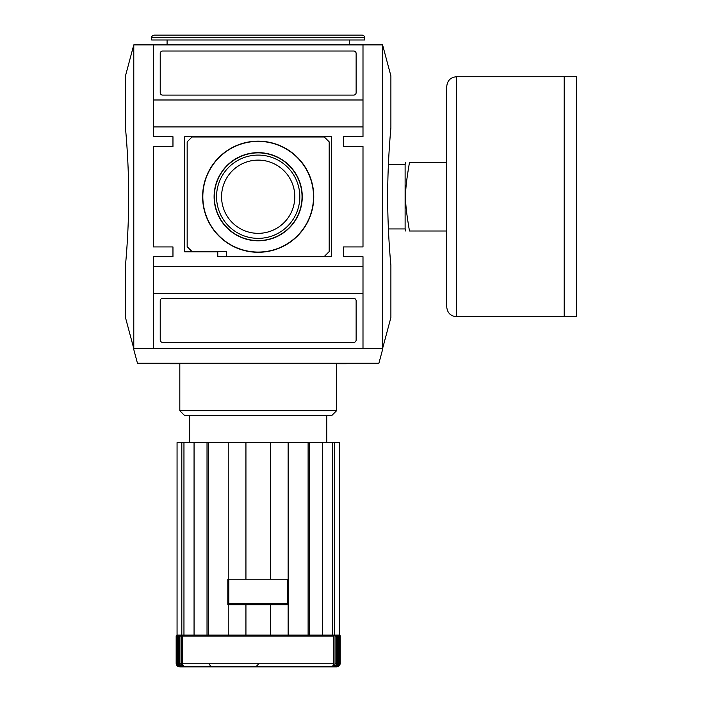 <?xml version="1.0" encoding="UTF-8"?>
<svg xmlns="http://www.w3.org/2000/svg" width="702" height="702" viewBox="0 0 702 702"><rect width="100%" height="100%" fill="white"/><g stroke="black" fill="none" stroke-linecap="round" stroke-linejoin="round"><path stroke-width="1.05" d="M388.399 228.94L405.115 228.94L405.115 164.505L388.399 164.505M446.744 306.923L446.744 86.521L446.744 306.923C447.323 312.873 450.587 316.137 456.537 316.716L456.537 76.729C450.587 77.308 447.323 80.572 446.744 86.521M576.535 316.716L576.535 76.729L564.285 76.729L564.285 316.716L576.535 316.716M456.537 316.716L564.189 316.716L564.189 76.729L456.537 76.729M446.744 162.443L409.468 162.443C404.264 162.443 404.264 162.443 409.468 162.443C404.264 162.443 404.264 162.443 409.468 162.443C404.264 193.629 404.264 199.824 409.468 231.011C404.264 231.011 404.264 231.011 409.468 231.011C404.264 231.011 404.264 231.011 409.468 231.011L446.744 231.011M405.115 228.94L405.668 231.011M287.566 603.72L287.566 579.238L228.799 579.238L228.799 603.72L287.566 603.72M288.548 579.229L288.548 604.703L227.817 604.703L227.817 579.229L288.548 579.229M308.108 635.064L308.108 442.585L309.345 442.585L309.345 635.064L332.906 635.064A0.983 0.904 -90 0 1 333.81 636.047L333.81 663.223A3.677 3.387 -90 0 1 331.555 666.689L332.774 666.689A3.677 3.44 90 0 0 335.073 663.223L336.46 663.223L336.46 636.047A0.983 0.939 -90 0 0 335.53 635.064M288.136 579.229L288.136 442.585L308.108 442.585M270.428 635.064L245.937 635.064L270.428 635.064L270.428 604.703L270.428 635.064L288.136 635.064L288.136 604.703M228.229 604.703L228.229 635.064L245.937 635.064L245.937 604.703M209.205 664.452L211.653 666.9L255.73 666.9L258.178 664.452M177.659 635.064A0.983 0.974 90 0 0 176.693 636.047L176.693 663.223A3.677 3.65 90 0 0 179.124 666.689L178.808 666.689A3.677 3.659 -90 0 1 176.369 663.223L176.167 636.047A0.983 0.983 90 0 1 177.141 635.064A0.983 0.983 90 0 0 176.167 636.047L176.167 663.223A3.677 3.677 90 0 0 178.615 666.689L337.75 666.689A3.677 3.677 -90 0 0 340.198 663.223L340.198 636.047A0.983 0.983 -90 0 0 339.224 635.064M339.022 635.064A0.983 0.974 90 0 1 339.996 636.047L339.996 663.223A3.677 3.659 90 0 1 337.557 666.689L337.241 666.689A3.677 3.65 -90 0 0 339.671 663.223L339.671 636.047A0.983 0.974 -90 0 0 338.697 635.064M338.101 635.064A0.983 0.965 90 0 1 339.066 636.047L339.066 663.223A3.677 3.624 90 0 1 336.653 666.689L336.03 666.689A3.677 3.589 -90 0 0 338.425 663.223L338.425 636.047A0.983 0.956 -90 0 0 337.469 635.064M336.477 635.064A0.983 0.948 90 0 1 337.425 636.047L337.425 663.223A3.677 3.545 90 0 1 335.056 666.689L334.126 666.689A3.677 3.501 -90 0 0 336.46 663.223M177.062 635.064L177.062 442.585L177.062 635.064L183.959 635.064L183.959 442.585L194.059 442.585L194.059 635.064L183.459 635.064A0.983 0.904 90 0 0 182.555 636.047L182.555 663.223A3.677 3.387 90 0 0 184.81 666.689L183.591 666.689A3.677 3.44 -90 0 1 181.291 663.223L181.291 636.047A0.983 0.921 -90 0 1 182.213 635.064M180.835 635.064A0.983 0.939 90 0 0 179.896 636.047L179.896 663.223A3.677 3.501 90 0 0 182.239 666.689L181.309 666.689A3.677 3.545 -90 0 1 178.94 663.223L178.94 636.047A0.983 0.948 -90 0 1 179.887 635.064M178.896 635.064A0.983 0.956 90 0 0 177.939 636.047L177.939 663.223A3.677 3.589 90 0 0 180.335 666.689L179.712 666.689A3.677 3.624 -90 0 1 177.299 663.223L177.299 636.047A0.983 0.965 -90 0 1 178.264 635.064M181.309 666.172L181.309 666.689M183.591 665.865L183.591 666.689M334.152 635.064A0.983 0.921 90 0 1 335.073 636.047L335.073 663.223M332.774 665.865L332.774 666.689M335.056 666.172L335.056 666.689M176.369 663.223L176.369 636.047A0.983 0.974 -90 0 1 177.343 635.064M334.556 635.064L339.303 635.064L339.303 442.585L334.556 442.585L334.556 635.064L332.406 635.064L332.406 442.585L334.556 442.585M288.136 635.064L309.345 635.064M207.511 635.064L207.02 635.064L207.02 442.585L208.257 442.585L208.257 635.064L207.511 635.064L228.229 635.064M207.02 635.064L184.81 635.064M322.306 635.064L331.555 635.064L322.306 635.064L322.306 442.585L332.406 442.585M245.937 579.229L245.937 442.585L270.428 442.585L270.428 579.229L270.428 442.585L288.136 442.585M208.257 442.585L228.229 442.585L228.229 579.229M181.809 635.064L181.809 442.585L183.959 442.585M177.062 442.585L181.809 442.585M194.059 442.585L207.02 442.585M228.229 442.585L245.937 442.585M309.345 442.585L322.306 442.585M170.024 363.241L170.024 363.733L179.817 363.733L179.817 410.749L184.714 415.645L331.651 415.645L336.548 410.749L336.548 363.733L346.34 363.733L346.34 363.241M179.817 410.749L336.548 410.749M268.471 35.1L247.894 35.1M151.658 37.548L151.658 39.996L364.707 39.996L364.707 37.548C365.022 36.627 364.206 35.811 362.258 35.1L154.107 35.1C152.159 35.811 151.342 36.627 151.658 37.548L364.707 37.548M382.581 44.893L382.581 348.552L390.891 317.532L390.891 265.295C390.988 266.216 387.601 233.354 387.688 196.727C387.601 160.1 390.988 127.229 390.891 128.159L390.891 75.913L382.581 44.893L133.784 44.893L125.465 75.913L125.465 128.159C125.377 127.229 128.764 160.1 128.677 196.727C128.764 233.354 125.377 266.216 125.465 265.295L125.465 317.532L133.784 348.552L382.581 348.552L382.581 349.535L378.904 363.241L137.452 363.241L133.784 349.535L133.784 44.893M258.178 240.804A44.077 44.077 0 0 0 296.358 174.684A44.077 44.077 0 0 0 220.007 174.684A44.077 44.077 0 0 0 258.178 240.804M258.178 240.584A43.857 43.857 0 0 0 296.165 174.798A43.857 43.857 0 0 0 220.2 174.798A43.857 43.857 0 0 0 258.178 240.584M258.178 252.071A55.344 55.344 0 0 0 306.107 169.05A55.344 55.344 0 0 0 210.249 169.05A55.344 55.344 0 0 0 258.178 252.071M258.178 141.155A55.563 55.563 0 0 1 313.75 196.727A55.563 55.563 0 0 1 258.178 252.29A55.563 55.563 0 0 1 202.615 196.727A55.563 55.563 0 0 1 258.178 141.155M329.194 251.579L329.194 141.865L324.298 136.969L192.067 136.969L187.162 141.865L187.162 246.683L192.067 251.579L226.351 251.579L226.351 256.476L324.298 256.476L329.194 251.579M258.178 160.117A36.609 36.609 0 0 1 294.796 196.727A36.609 36.609 0 0 1 258.178 233.336A36.609 36.609 0 0 1 221.569 196.727A36.609 36.609 0 0 1 258.178 160.117M258.178 155.089A41.629 41.629 0 0 1 294.235 217.541A41.629 41.629 0 0 1 222.13 217.541A41.629 41.629 0 0 1 258.178 155.089M184.714 251.825L184.714 136.723L331.651 136.723L331.651 256.721L217.778 256.721L217.778 251.825L184.714 251.825M162.68 51.018L353.685 51.018A2.448 2.448 0 0 1 356.133 53.466L356.133 92.646A2.448 2.448 0 0 1 353.685 95.095L162.68 95.095A2.448 2.448 0 0 1 160.231 92.646L160.231 53.466A2.448 2.448 0 0 1 162.68 51.018M353.685 298.35A2.448 2.448 0 0 1 356.133 300.798L356.133 339.979A2.448 2.448 0 0 1 353.685 342.427L162.68 342.427A2.448 2.448 0 0 1 160.231 339.979L160.231 300.798A2.448 2.448 0 0 1 162.68 298.35L353.685 298.35M153.369 126.93L153.369 99.991L362.995 99.991L362.995 126.93L153.369 126.93L153.369 136.723L172.964 136.723L172.964 146.525L153.369 146.525L153.369 246.928L172.964 246.928L172.964 256.721L172.964 246.928M362.995 126.93L362.995 136.723L343.401 136.723L343.401 146.525L362.995 146.525L362.995 246.928L343.401 246.928L343.401 256.721L362.995 256.721L362.995 293.454L153.369 293.454L153.369 256.721L172.964 256.721M153.369 99.991L153.369 44.902L362.995 44.902L362.995 99.991M153.369 266.514L362.995 266.514M362.995 293.454L362.995 348.543L153.369 348.543L153.369 293.454M172.964 146.525L172.964 136.723M343.401 136.723L343.401 146.525M343.401 246.928L343.401 256.721M339.066 663.223L339.671 663.223M337.425 663.223L338.425 663.223M182.555 663.223L333.81 663.223M179.896 663.223L181.291 663.223M177.939 663.223L178.94 663.223M176.693 663.223L177.299 663.223M339.066 636.047L339.671 636.047M337.425 636.047L338.425 636.047M335.073 636.047L336.46 636.047M182.555 636.047L333.81 636.047M179.896 636.047L181.291 636.047M177.939 636.047L178.94 636.047M176.693 636.047L177.299 636.047M405.115 164.505L405.668 162.443M179.817 666.9L211.653 666.9M255.73 666.9L336.548 666.9M326.746 442.585L326.746 415.645M189.61 442.585L189.61 415.645M349.28 44.893L349.28 39.996M167.085 44.893L167.085 39.996"/></g></svg>
